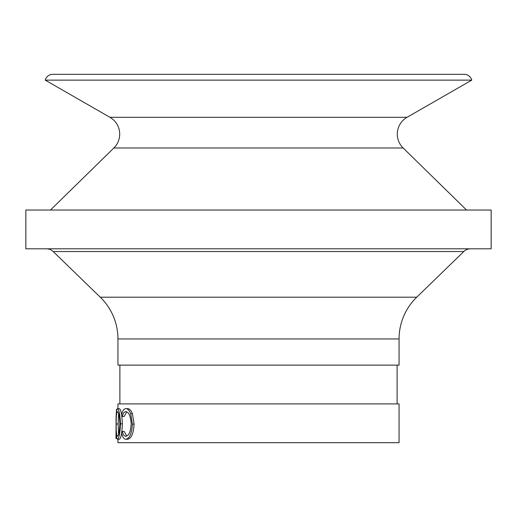 <?xml version="1.0" encoding="UTF-8"?>
<svg xmlns="http://www.w3.org/2000/svg" width="517" height="517" viewBox="0 0 517 517"><rect width="100%" height="100%" fill="white"/><g stroke="black" fill="none" stroke-linecap="round" stroke-linejoin="round"><path stroke-width="0.78" d="M116.002 438.487L116.002 436.212L116.002 438.487L116.823 438.487M407.034 117.314A19.387 19.387 0 0 0 403.131 147.985L113.869 147.985A19.387 19.387 0 0 0 109.966 117.314L45.237 80.135L471.762 80.135L407.034 117.314L109.966 117.314M119.879 365.131L119.879 403.906M397.121 365.131L397.121 403.906M399.059 338.958L117.941 338.958L117.941 365.131L399.059 365.131L399.059 338.958A58.163 58.163 0 0 1 416.728 297.204L463.807 251.54A9.694 9.694 0 0 1 470.56 248.806M117.941 338.958A58.163 58.163 0 0 0 100.272 297.204L53.193 251.54A9.694 9.694 0 0 0 46.44 248.806M491.15 210.031L25.85 210.031L25.85 248.806L491.15 248.806L491.15 210.031M113.869 147.985L50.459 210.031M403.131 147.985L466.541 210.031M471.762 80.135A7.755 7.755 0 0 0 464.253 74.319L52.747 74.319A7.755 7.755 0 0 0 45.237 80.135M448.924 74.319L68.076 74.319L448.924 74.319M122.322 431.404C123.124 434.655 124.3 436.27 125.857 436.251C128.933 435.708 130.711 431.598 131.182 423.921C130.691 416.172 128.901 412.081 125.793 411.642C124.274 411.681 123.117 413.296 122.322 416.489L121.657 414.763C122.529 410.692 123.899 408.663 125.786 408.663C127.621 408.579 129.256 410.272 130.691 413.749L132.391 424.114C131.79 433.537 129.593 438.578 125.799 439.237C123.912 439.256 122.529 437.233 121.657 433.156L122.322 431.404L124.177 431.404L126.762 436.051M126.749 411.836L124.177 416.489L122.322 416.489M125.786 408.663L127.596 408.663C129.399 408.579 131.014 410.272 132.43 413.749L134.103 424.114C133.509 433.543 131.344 438.584 127.602 439.237L125.799 439.237M119.349 408.663C120.946 409.451 121.941 414.505 122.342 423.817C121.973 433.162 120.984 438.3 119.382 439.237L117.469 439.237C116.383 438.481 115.924 433.388 116.079 423.959C115.931 414.621 116.377 409.522 117.43 408.663L119.349 408.663M117.941 439.237L117.941 442.681L399.059 442.681L399.059 403.906L117.941 403.906L117.941 408.663M130.691 413.749L132.43 413.749M132.391 424.114L134.103 424.114M117.43 408.663C119.052 409.458 120.06 414.511 120.461 423.817L122.342 423.817M120.461 423.817C120.086 433.162 119.091 438.3 117.469 439.237M119.828 423.83C119.524 416.301 118.729 412.243 117.449 411.642C116.525 412.204 116.112 416.308 116.196 423.966C116.112 431.546 116.532 435.644 117.449 436.251C118.742 435.56 119.537 431.424 119.828 423.83M118.567 413.445L118.128 423.966L116.196 423.966M118.128 423.966L118.567 434.377M116.377 412.133L116.467 409.406L116.816 409.406M116.079 425.032L116.002 436.212M416.728 297.204L100.272 297.204M463.807 251.54L53.193 251.54"/></g></svg>
